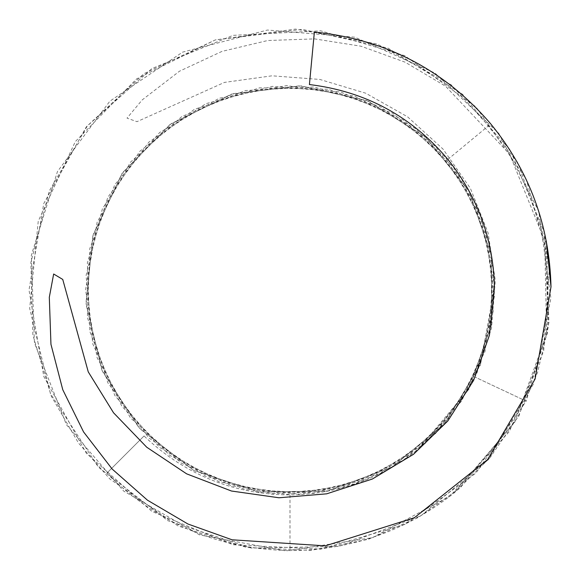 <?xml version="1.0" encoding="UTF-8"?>
<svg xmlns="http://www.w3.org/2000/svg" width="580" height="580" viewBox="0 0 580 580"><rect width="100%" height="100%" fill="white"/><g stroke="black" fill="none" stroke-linecap="round" stroke-linejoin="round"><path stroke-width="0.43" stroke-dasharray="2.9 2.17" d="M546.273 240.975L548.905 322.661L526.19 401.164L475.013 377.087L526.19 401.164L475.926 473.091L404.833 524.436L320.653 549.144L233.051 544.758L151.902 511.429L86.297 453.219L43.768 376.478L29 290.029L43.761 203.544L86.319 126.853L151.887 68.563L233.058 35.351L320.675 30.82L404.782 55.687L476.013 106.901L526.089 178.916L549.666 263.414L543.707 350.929L509.291 431.622L449.913 496.197L372.607 537.638L285.889 550.92L199.65 534.912L123.656 491.079L66.381 424.647L34.452 342.932L31.327 255.287L57.464 171.535L109.852 101.196L182.591 52.142L267.467 30.037L354.909 37.207L434.957 73.051L498.735 133.299L538.776 211.338L550.899 298.221L533.339 384.163L488.49 459.556L421.044 515.649L338.901 546.433L251.191 548.057L167.852 520.702L98.368 467.147L50.453 393.682L29.681 308.444L38.251 221.161L75.306 141.629L136.59 78.894L215.216 39.962L302.274 29.355L387.984 48.096L462.55 94.286L517.737 162.48L547.034 245.159L547.484 332.884L518.846 416.114L460.02 488.092L418.173 517.548L368.184 539.356L310.779 550.384L246.703 547.469L178.14 526.009L109.924 479.058L78.503 443.048L51.344 396.256L32.85 334.993L30.87 262.472L49.358 190.74L87.399 125.809L143.985 73.645L215.39 39.904L295.503 29.08L377.051 43.949L451.552 85.072L510.226 149.908L544.663 233.174L548.549 325.938L537.566 372.512L517.897 417.034L489.897 457.816L453.937 493.138C405.775 531.07 351.125 550.217 289.993 550.587C218.805 549.354 157.731 523.58 106.756 473.258L144.05 435.957C185.042 474.81 233.682 494.472 289.993 494.936C338.031 494.102 380.842 478.834 418.412 449.13L469.263 388.796L491.695 323.596L491.34 254.874L468.393 190.11L425.162 136.691L366.756 100.514L299.613 85.833L231.42 94.141L169.831 124.642L121.822 173.782L92.793 236.082L86.079 304.449L102.356 371.222L139.889 428.765L194.314 470.721L259.601 492.144L328.309 490.876L392.646 466.762L445.476 422.82L480.617 363.769L494.37 296.445L484.873 228.382L453.502 167.25L403.549 120.06L340.844 91.988L272.346 86.369L205.864 103.682L148.879 142.107L107.844 197.207L87.37 262.812L89.82 331.47L114.833 395.48L159.696 447.513L219.225 481.849L286.774 494.392L354.706 483.988L415.265 451.523L461.774 400.939L488.737 337.734L493.406 269.178L474.933 202.993L435.703 146.581L379.914 106.459L314.026 86.978L245.391 90.531L181.808 116.544L130.442 162.204L97.114 222.278L85.55 290.029L97.121 357.744L130.428 417.861L181.815 463.456L245.391 489.563L314.012 493L379.951 473.65L435.638 433.427L475.013 377.087L493.326 310.837L488.817 242.288L461.702 179.14L415.316 128.456L354.677 96.121L286.781 85.586L219.233 98.237L159.681 132.494L114.847 184.585L89.813 248.559L87.37 317.238L107.851 382.814L148.864 437.965L205.871 476.31L272.353 493.725L340.822 487.998L403.593 460.041L453.437 412.742L484.952 351.676L494.283 283.598L480.697 216.246L445.411 157.274L392.689 113.216L328.287 89.233L259.601 87.834L194.329 109.366L139.867 151.242L102.37 208.836L86.072 275.572L92.793 343.976L121.829 406.239L169.817 455.438L231.42 485.851L299.628 494.262L366.719 479.464L425.22 443.403L468.321 389.89L491.427 325.177L491.608 256.462L469.176 191.516L426.358 137.764L368.242 101.116L301.216 85.92L232.957 93.684L171.136 123.707L122.728 172.463L93.228 234.537L85.971 302.847L101.732 369.743L138.794 427.59L192.908 469.959L258.013 491.905L326.728 491.166L391.261 467.567L444.432 424.038L480.37 365.19L494.45 287.549M418.412 449.13L451.878 414.961L476.673 373.861L491.499 328.142L495.298 280.437L488.128 233.022L470.402 188.362L443.026 149.089L407.58 116.819L365.741 93.206L319.834 79.445L272.092 75.806L224.482 82.403L136.981 121.669L127.005 118.131L142.194 99.927L179.452 71.231L221.988 51.388L267.779 40.513L314.599 38.889L361.079 46.233L405.195 62.219L445.527 86.181L509.624 154.142L544.721 240.765L546.621 334.196L514.793 422.16L453.937 493.138M106.756 473.258L144.05 435.957M314.375 32.038L309.415 84.549M447.876 159.406L490.796 123.903M289.993 494.928L289.993 550.63"/><path stroke-width="0.87" d="M551 286.868C549.528 225.584 529.446 171.267 490.76 123.924C444.439 69.861 385.642 39.237 314.375 32.038L309.415 84.549C365.473 91.364 411.633 116.312 447.883 159.399C477.862 196.954 493.384 239.67 494.45 287.549L489.447 335.117L473.592 380.422L447.811 420.978L413.475 454.314L372.367 479.015L326.656 493.826L278.951 497.771L231.493 491.028L186.63 473.846L146.762 447.245L113.528 412.772L88.261 371.882L62.742 279.43L53.657 274.007L49.307 297.308L50.953 344.31L62.77 389.731L83.578 431.948L112.179 469.06L147.465 500.192L187.905 523.994L232.073 539.799L325.3 545.86L414.417 517.693L487.613 459.599L535.101 379.001L551 286.868L546.273 240.975"/></g></svg>
